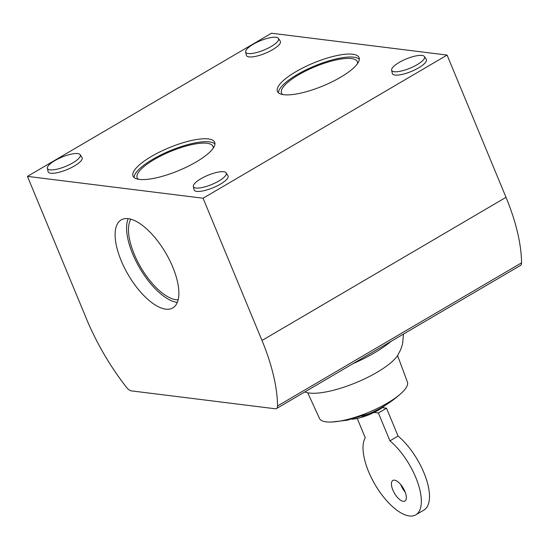 <?xml version="1.0" encoding="UTF-8"?>
<svg xmlns="http://www.w3.org/2000/svg" width="549" height="549" viewBox="0 0 549 549"><rect width="100%" height="100%" fill="white"/><g stroke="black" fill="none" stroke-linecap="round" stroke-linejoin="round"><path stroke-width="0.82" d="M214.94 143.982A44.064 12.366 -22.5 0 0 209.457 141.875A44.064 12.366 -22.5 0 0 163.451 153.672A44.064 12.366 -22.5 0 0 134.073 177.478M208.352 138.938A44.181 12.401 157.5 0 1 214.721 142.383A44.181 12.401 157.5 0 1 187.573 166.573A44.181 12.401 157.5 0 1 139.371 179.399A44.181 12.401 157.5 0 1 133.091 176.195A44.181 12.401 157.5 0 1 159.759 151.956A44.181 12.401 157.5 0 1 208.352 138.938M213.184 148.237A41.031 11.515 -22.5 0 0 207.083 143.268A41.031 11.515 -22.5 0 0 159.334 156.698A41.031 11.515 -22.5 0 0 138.327 179.242M359.321 59.278A44.064 12.366 -22.5 0 0 353.837 57.178A44.064 12.366 -22.5 0 0 307.831 68.975A44.064 12.366 -22.5 0 0 278.453 92.781M352.733 54.234A44.181 12.401 157.5 0 1 359.101 57.679A44.181 12.401 157.5 0 1 331.953 81.876A44.181 12.401 157.5 0 1 283.751 94.703A44.181 12.401 157.5 0 1 277.471 91.491A44.181 12.401 157.5 0 1 304.139 67.259A44.181 12.401 157.5 0 1 352.733 54.234M357.564 63.54A41.031 11.515 -22.5 0 0 351.463 58.571A41.031 11.515 -22.5 0 0 303.714 71.994A41.031 11.515 -22.5 0 0 282.708 94.545M424.418 56.54L426.257 59.381A18.385 5.161 157.5 0 1 415.593 69.49A18.385 5.161 157.5 0 1 395.04 75.069A18.385 5.161 157.5 0 1 392.329 73.436L391.622 70.128A17.774 4.989 -22.5 0 0 394.244 71.713A17.774 4.989 -22.5 0 0 414.111 66.312A17.774 4.989 -22.5 0 0 424.418 56.54A17.774 4.989 -22.5 0 0 421.996 55.435A17.774 4.989 -22.5 0 0 402.925 60.438A17.774 4.989 -22.5 0 0 391.622 70.128M226.154 172.853L227.986 175.694A18.385 5.161 157.5 0 1 217.329 185.802A18.385 5.161 157.5 0 1 196.775 191.381A18.385 5.161 157.5 0 1 194.058 189.741L193.351 186.44A17.774 4.989 -22.5 0 0 195.972 188.026A17.774 4.989 -22.5 0 0 215.846 182.625A17.774 4.989 -22.5 0 0 226.154 172.853A17.774 4.989 -22.5 0 0 223.724 171.741A17.774 4.989 -22.5 0 0 204.66 176.744A17.774 4.989 -22.5 0 0 193.351 186.44M80.168 154.694L82.007 157.529A18.385 5.161 157.5 0 1 71.343 167.637A18.385 5.161 157.5 0 1 50.789 173.223A18.385 5.161 157.5 0 1 48.079 171.583L47.372 168.275A17.774 4.989 -22.5 0 0 49.993 169.861A17.774 4.989 -22.5 0 0 69.86 164.467A17.774 4.989 -22.5 0 0 80.168 154.694A17.774 4.989 -22.5 0 0 77.745 153.583A17.774 4.989 -22.5 0 0 58.674 158.586A17.774 4.989 -22.5 0 0 47.372 168.275M278.439 38.382L280.278 41.216A18.385 5.161 157.5 0 1 269.614 51.325A18.385 5.161 157.5 0 1 249.061 56.911A18.385 5.161 157.5 0 1 246.35 55.271L245.643 51.963A17.774 4.989 -22.5 0 0 248.265 53.548A17.774 4.989 -22.5 0 0 268.132 48.154A17.774 4.989 -22.5 0 0 278.439 38.382A17.774 4.989 -22.5 0 0 276.017 37.27A17.774 4.989 -22.5 0 0 256.946 42.273A17.774 4.989 -22.5 0 0 245.643 51.963M128.164 218.667A51.016 21.692 -120.4 0 0 132.68 253.967A51.016 21.692 -120.4 0 0 177.3 302.424M121.199 260.706A51.016 21.692 59.6 0 1 121.178 219.916A51.016 21.692 59.6 0 1 172.784 267.123A51.016 21.692 59.6 0 1 172.805 307.914A51.016 21.692 59.6 0 1 121.199 260.706M130.847 219.202A47.976 20.402 -120.4 0 0 139.83 265.689A47.976 20.402 -120.4 0 0 176.092 299.72A47.976 20.402 -120.4 0 0 178.144 299.823M276.497 408.559L520.521 265.407A8.681 3.692 -120.4 0 0 521.55 262.834A130.243 55.387 -120.4 0 0 506.013 197.324L447.092 55.078L271.474 33.228L27.45 176.38L86.371 318.633A130.243 55.387 -120.4 0 0 126.359 387.175A8.681 3.692 -120.4 0 0 131.273 390.854L275.289 408.772A8.681 3.692 -120.4 0 0 276.497 408.559A8.681 3.692 -120.4 0 0 277.526 405.986A130.243 55.387 -120.4 0 0 261.99 340.476L203.068 198.23L447.092 55.078M203.068 198.23L27.45 176.38M384.945 405.539A22.9 6.43 157.5 0 1 382.241 407.674A22.9 6.43 157.5 0 1 378.501 410.076A22.9 6.43 157.5 0 1 374.095 412.443L378.385 412.978L389.934 440.847A46.672 19.846 59.6 0 1 419.148 511.38A46.672 19.846 59.6 0 1 415.806 514.832A46.672 19.846 59.6 0 1 377.966 489.276A46.672 19.846 59.6 0 1 365.236 437.773L357.227 418.441M397.558 355.553L407.399 381.987A47.591 13.354 157.5 0 1 401.189 393.304A47.591 13.354 157.5 0 1 387.443 403.062A47.591 13.354 157.5 0 1 331.85 422.023A47.591 13.354 157.5 0 1 326.223 421.865A47.591 13.354 157.5 0 1 319.463 418.407L307.728 392.761M403.467 334.073L402.568 343.99L400.66 349.734L397.682 355.368A52.56 14.754 157.5 0 1 358.044 381.809A52.56 14.754 157.5 0 1 309.471 393.05A52.56 14.754 157.5 0 1 307.515 392.72L304.729 391.993M415.806 514.832L423.938 510.062A46.672 19.846 -120.4 0 0 427.28 506.61A46.672 19.846 -120.4 0 0 398.066 436.071L389.934 440.847M403.275 501.333A11.941 5.078 -120.4 0 0 404.929 501.045A11.941 5.078 -120.4 0 0 404.16 489.825A11.941 5.078 -120.4 0 0 394.505 480.155A11.941 5.078 -120.4 0 0 392.851 480.45A11.941 5.078 -120.4 0 0 393.612 491.664A11.941 5.078 -120.4 0 0 403.275 501.333M398.066 436.071L386.523 408.202L378.385 412.978M386.523 408.202L382.241 407.674M400.715 484.541A11.941 5.078 -120.4 0 0 405.196 492.179M374.095 412.443A22.9 6.43 157.5 0 1 351.991 419.182M375.694 410.652A24.204 6.794 157.5 0 1 362.148 416.266M277.526 405.986L521.55 262.834M261.99 340.476L506.013 197.324M391.183 341.279A64.13 18 157.5 0 1 374.548 352.781A64.13 18 157.5 0 1 353.007 363.678M401.189 393.304C391.588 401.992 380.848 408.785 368.976 413.699L347.291 420.191L331.85 422.023"/></g></svg>
